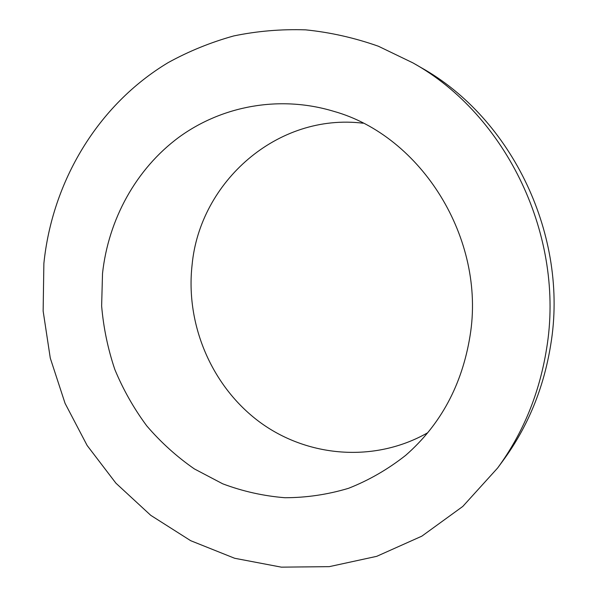 <?xml version="1.0" encoding="UTF-8"?>
<svg xmlns="http://www.w3.org/2000/svg" width="597" height="597" viewBox="0 0 597 597"><rect width="100%" height="100%" fill="white"/><g stroke="black" fill="none" stroke-linecap="round" stroke-linejoin="round"><path stroke-width="0.9" d="M497.622 468.011L503.152 460.488C527.867 426.728 543.718 388.207 550.703 344.909C568.956 236.442 512.256 118.34 421.049 67.58L412.967 62.909L378.356 46.223C354.431 37.79 330.193 32.335 305.634 29.85C281.157 29.044 257.173 31.074 233.696 35.947C210.711 42.342 188.891 51.215 168.25 62.566C97.445 105.035 52.193 181.869 43.872 263.478L43.141 311.044L50.282 358.11L65.073 403.356L87.132 445.474L115.93 483.197L150.743 515.323L190.674 540.688L234.643 558.27L281.336 567.15L329.26 566.65L376.707 556.337L421.855 536.151L462.794 506.435L497.622 468.011C523.054 433.273 539.367 393.58 546.553 348.932C565.352 237.054 506.823 115.102 412.967 62.909M470.04 335.924C486.07 238.927 421.475 135.87 333.827 111.348C279.732 94.96 222.039 105.818 178.921 137.25C135.929 169.026 108.378 219.606 102.52 273.448L101.632 305.94C103.475 327.663 107.878 348.857 114.84 369.521C123.191 389.64 133.818 408.415 146.728 425.84C160.809 442.28 176.69 456.638 194.353 468.906L222.703 483.809C242.763 491.353 263.486 495.988 284.881 497.726C306.395 497.711 327.611 494.577 348.506 488.316C368.939 480.272 388.005 469.272 405.706 455.317C440.638 424.728 462.085 384.931 470.04 335.924M363.11 123.213C277.247 112.699 199.794 182.092 192.092 264.896C185.398 324.343 211.457 386.05 259.195 421.698C306.933 457.168 374.207 463.25 427.788 432.713"/></g></svg>
